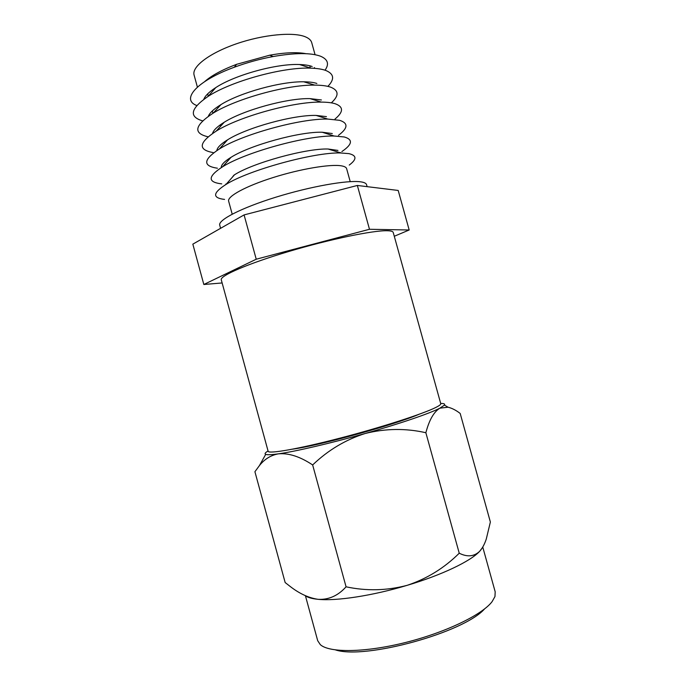 <?xml version="1.0" encoding="UTF-8"?>
<svg xmlns="http://www.w3.org/2000/svg" width="686" height="686" viewBox="0 0 686 686"><rect width="100%" height="100%" fill="white"/><g stroke="black" fill="none" stroke-linecap="round" stroke-linejoin="round"><path stroke-width="1.03" d="M305.433 595.782L317.704 640.715L320.319 644.651C329.297 652.909 364.635 652.686 405.023 642.619C445.403 632.603 482.232 614.776 492.111 601.622L494.966 596.546L495.189 591.829L482.755 547.051M268.063 451.002C265.208 452.657 264.419 453.78 265.705 454.355C267.214 454.981 271.442 454.809 278.405 453.84C295.4 451.491 330.789 443.259 365.329 433.449C399.972 423.665 429.805 413.426 439.906 408.153L444.434 405.126C445.24 403.968 443.996 403.411 440.695 403.454M292.51 449.176C318.527 445.746 394.656 424.771 418.752 414.404M305.184 595.602C307.637 597.489 311.976 598.724 318.201 599.332C336.406 601.21 372.678 595.714 407.201 585.321C441.844 575.057 470.768 561.131 479.643 551.321L482.292 547.822M346.07 586.813C366.53 591.169 386.913 590.672 407.201 585.321C426.898 578.77 444.245 568.068 459.243 553.208C467.277 557.238 474.077 556.603 479.643 551.321C482.335 548.354 484.539 544.272 486.271 539.067L490.37 522.02L460.186 413.452C456.104 410.279 452.065 408.204 448.069 407.218L439.906 408.153C433.904 411.78 429.222 419.969 425.86 432.72C405.786 428.175 385.618 428.424 365.329 433.449C345.615 439.675 328.054 450.17 312.653 464.954C300.142 456.619 288.729 452.914 278.405 453.84C270.867 455.195 264.539 459.123 259.419 465.597L254.918 471.719L285.153 582.543L289.663 586.058C299.199 593.562 308.709 597.986 318.201 599.332C328.826 599.847 338.121 595.671 346.07 586.813L312.653 464.954M459.243 553.208L425.86 432.72M484.513 608.971C463.942 632.526 365.389 659.675 335.651 649.968M233.96 175.119L232.022 177.605M436.064 407.33C423.708 413.684 381.39 427.387 339.93 438.165C298.427 448.97 268.389 454.175 268.123 451.234L221.278 279.819C219.674 275.883 247.672 263.716 288.6 251.539C329.469 239.345 372.892 230.359 387.058 230.736C390.874 230.805 392.932 231.388 393.224 232.46L440.755 403.677C440.969 404.423 439.409 405.64 436.064 407.33M220.583 228.318L219.726 225.171C217.908 220.017 241.318 207.892 275.815 197.208C310.252 186.506 347.57 179.938 360.587 181.824C364.189 182.322 366.187 183.282 366.581 184.723L367.121 186.652M232.202 214.152L228.644 201.169C227.066 196.428 245.717 186.172 273.071 177.563C300.365 168.919 330.335 163.911 341.336 165.832C344.483 166.364 346.241 167.307 346.627 168.67L350.22 181.644M224.562 199.42C212.206 197.962 212.669 192.98 225.951 184.474C248.461 170.188 313.742 152.198 340.393 152.952L348.865 153.621C356.823 155.473 356.952 159.289 349.243 165.077M225.951 184.474L234.526 174.776C253.228 162.805 305.862 148.305 328.062 149.008L337.949 150.423M221.732 183.874C207.378 182.21 207.678 176.499 222.624 166.758C245.494 152.215 307.088 135.253 334.176 136.025L344.252 136.968C353.196 139.515 352.398 144.386 341.868 151.572M221.269 167.59C221.089 164.88 224.331 161.459 231.002 157.334C249.978 145.192 299.645 131.515 322.154 132.226L332.307 133.547M217.445 168.224C202.533 166.021 203.185 159.598 219.391 148.948C242.527 134.293 300.459 118.335 327.831 119.081L339.639 120.324C348.428 123.137 348.042 128.136 338.481 135.314M216.836 150.56C217.23 147.584 220.806 144.009 227.572 139.824C246.72 127.622 293.437 114.751 316.143 115.428L326.45 116.637M213.157 152.584C197.662 149.805 198.7 142.628 216.27 131.052C239.56 116.406 293.848 101.451 321.348 102.111C327.085 102.154 331.647 102.677 335.034 103.697C343.66 106.75 343.652 111.861 335.017 119.03M212.531 133.444C213.449 130.22 217.342 126.49 224.219 122.254C243.461 110.077 287.254 98.012 310.012 98.621L321.425 99.976M208.081 136.806C192.817 133.256 194.55 125.349 213.277 113.061C236.601 98.552 287.254 84.601 314.711 85.124C321.382 85.158 326.622 85.81 330.429 87.088C338.935 90.372 339.236 95.628 331.329 102.857M208.347 116.251C209.727 112.787 213.938 108.903 220.978 104.598C240.211 92.576 281.089 81.308 303.769 81.797C309.275 81.84 313.631 82.389 316.855 83.46M202.61 120.873C188.641 116.723 190.451 108.577 208.03 96.443C231.148 81.188 283.035 66.894 310.715 68.154C317.086 68.343 322.128 69.123 325.833 70.487C334.108 73.942 334.785 79.233 327.874 86.367M203.802 99.307C205.157 95.783 209.136 91.89 215.747 87.619C234.826 74.971 276.698 63.438 299.568 64.535C304.833 64.707 309.026 65.359 312.156 66.508M196.779 105.524C180.658 99.547 196.625 80.991 234.346 67.219C246.977 62.572 259.908 59.005 273.139 56.535C295.031 52.736 310.869 52.642 320.662 56.269C327.942 59.425 329.4 64.064 325.018 70.204M205.311 98.235L204.462 97.901M204.72 81.565C211.528 75.537 222.153 69.792 236.593 64.321L269.727 55.197C284.93 52.496 297.004 51.99 305.939 53.68M197.397 87.105L194.095 75.066C191.566 66.842 209.221 53.174 236.276 43.844C263.278 34.48 293.754 31.685 305.656 36.941C309.052 38.407 311.075 40.32 311.727 42.669L315.063 54.691M222.135 282.958L203.836 284.493L192.835 244.147L244.079 214.915L357.346 185.46L398.189 190.451L409.182 229.99L394.279 236.267M203.836 284.493L256.23 259.222L369.488 229.278L409.182 229.99M314.522 67.588L313.965 68.308M310.029 98.621L321.348 102.111M216.27 131.052L224.211 122.254M221.218 125.581L219.511 125.392M226.311 141.23L225.445 141.17M340.376 152.541L339.939 152.806M226.26 184.122L225.754 184.105M369.488 229.278L357.346 185.46M256.23 259.222L244.079 214.915M265.705 454.355L259.428 465.588M444.434 405.126L448.069 407.218M328.062 149.008L340.462 152.841M231.002 157.334L222.624 166.758M322.154 132.226L334.176 136.025M227.572 139.824L219.391 148.948M316.143 115.428L327.831 119.081M220.978 104.598L213.277 113.061M303.769 81.797L314.711 85.124M215.747 87.619L208.03 96.443M299.568 64.535L310.715 68.154M236.593 64.321L234.346 67.219M269.727 55.197L273.139 56.535M310.398 68.146L309.738 65.77M212.952 113.259L212.317 110.935M208.261 96.169L207.644 93.896M221.689 125.058L220.506 124.681M226.431 141.102L225.848 140.913"/></g></svg>
